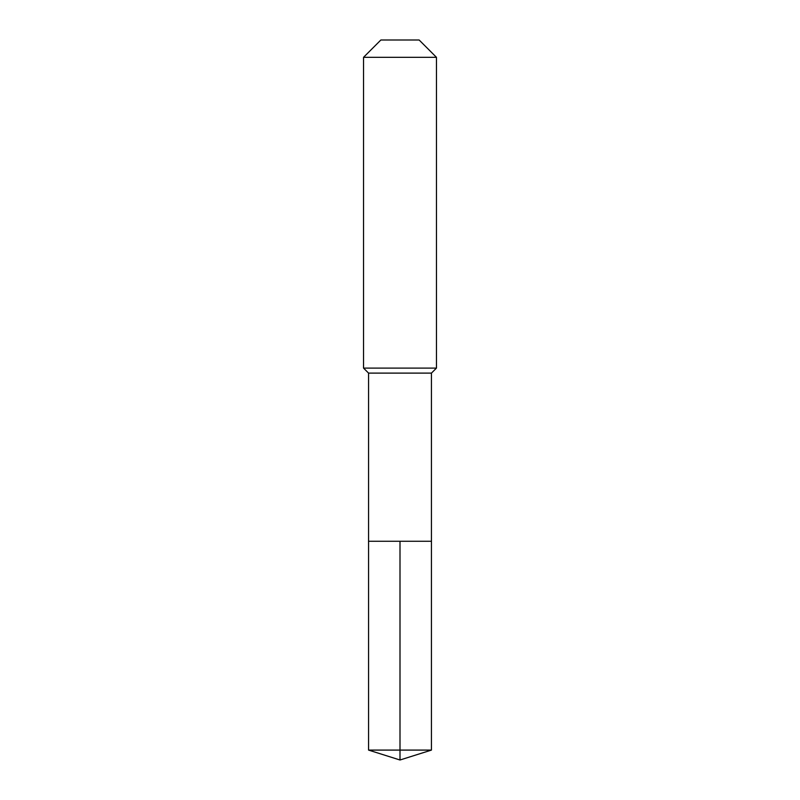<?xml version="1.0" encoding="UTF-8"?>
<svg xmlns="http://www.w3.org/2000/svg" width="800" height="800" viewBox="0 0 800 800"><rect width="100%" height="100%" fill="white"/><g stroke="black" fill="none" stroke-linecap="round" stroke-linejoin="round"><path stroke-width="1.2" d="M368.56 541.27L368.56 373.11L431.44 373.11L431.44 541.27L368.56 541.27L400 541.27L400 750.09L400 541.27L431.44 541.27L431.44 750.09L368.56 750.09L368.56 541.27L368.56 750.09L400 760L400 750.09L400 760L368.56 750.09M431.44 373.11L436.46 368.1L363.54 368.1L368.56 373.11M436.46 57.32L419.14 40L380.86 40L363.54 57.32L436.46 57.32L436.46 368.1M363.54 57.32L363.54 368.1M400 760L431.44 750.09"/></g></svg>
